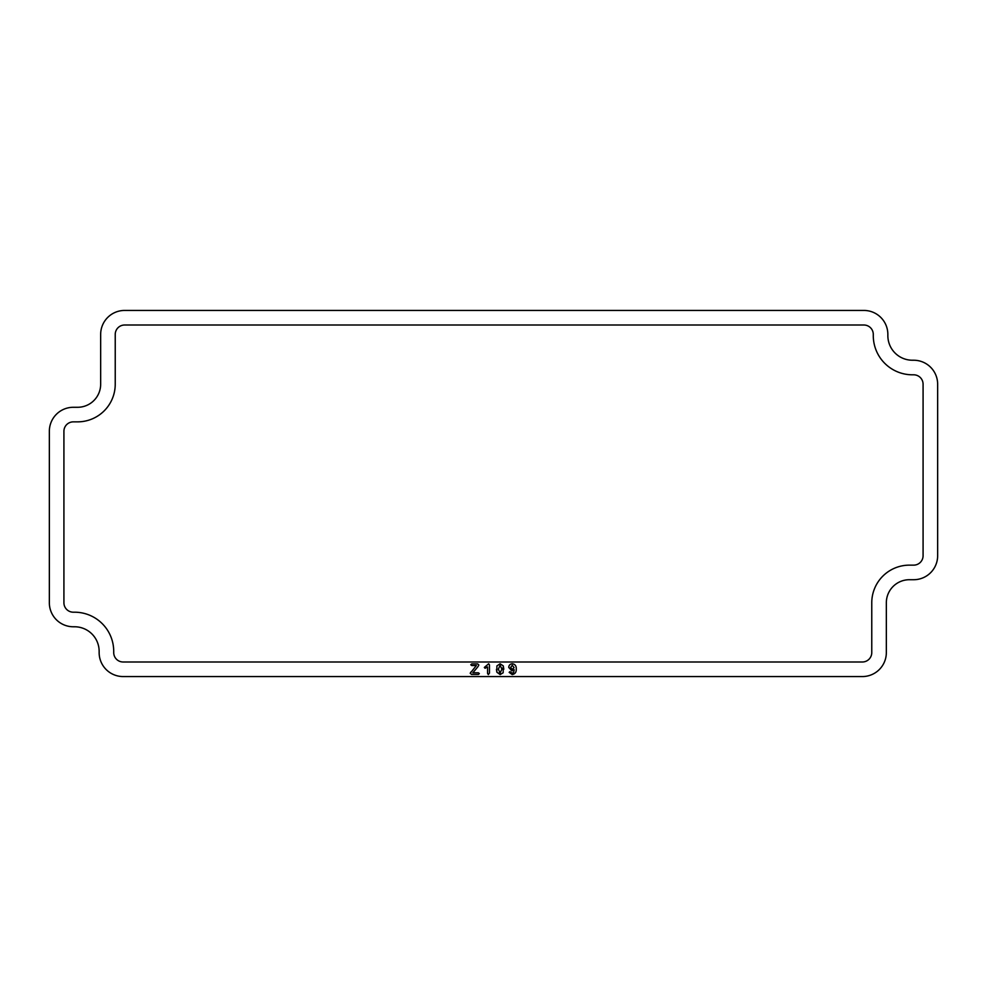 <?xml version="1.0" encoding="UTF-8"?>
<svg xmlns="http://www.w3.org/2000/svg" width="987" height="987" viewBox="0 0 987 987"><rect width="100%" height="100%" fill="white"/><g stroke="black" fill="none" stroke-linecap="round" stroke-linejoin="round"><path stroke-width="1.48" d="M503.814 669.235L503.271 665.88L500.076 663.782L496.893 665.941L500.076 663.782L503.271 665.88L503.16 672.764L500.15 674.577L496.856 672.209L500.15 674.577M496.436 669.359L496.856 672.209L496.893 665.941M508.737 667.422L511.883 670.889L508.737 667.422C508.897 665.176 510.106 663.955 512.352 663.782C515.115 664.239 516.411 665.966 516.25 668.952C516.46 672.147 515.103 674.022 512.179 674.577C515.103 674.022 516.46 672.147 516.25 668.952M509.934 671.616L509.144 672.369L509.934 671.616L512.216 673.208L513.61 672.431L514.227 669.754L511.883 670.889M871.768 652.58L871.768 602.798A37.642 37.642 0 0 1 909.422 565.144L913.666 565.144A9.414 9.414 0 0 0 923.079 555.73L923.079 384.202A9.414 9.414 0 0 0 913.666 374.801L912.457 374.801A39.159 39.159 0 0 1 873.285 335.629L873.285 334.42A9.414 9.414 0 0 0 863.884 325.007L124.646 325.007A9.414 9.414 0 0 0 115.232 334.42L115.232 384.202A37.642 37.642 0 0 1 77.578 421.856L73.334 421.856A9.414 9.414 0 0 0 63.921 431.27L63.921 602.798A9.414 9.414 0 0 0 73.334 612.199L74.543 612.199A39.159 39.159 0 0 1 113.715 651.371L113.715 652.58A9.414 9.414 0 0 0 123.116 661.993L862.354 661.993A9.414 9.414 0 0 0 871.768 652.58M470.984 671.95L470.207 673.27L471.601 674.442L470.207 673.27L476.351 665.559L471.737 665.559L470.762 664.757L471.737 663.918L470.762 664.757M478.843 664.991L477.683 663.918L478.843 664.991L477.868 666.793L478.843 664.991M479.361 673.59L478.387 672.801L479.361 673.59L478.387 674.442L479.361 673.59M488.17 674.528L489.466 673.134L489.466 664.893L488.651 663.782L484.321 667.483L485.098 668.285L484.321 667.483L485.37 666.496M913.666 579.714L909.422 579.714A23.071 23.071 0 0 0 886.338 602.798L886.338 652.58A23.984 23.984 0 0 1 862.354 676.564L123.116 676.564A23.984 23.984 0 0 1 99.144 652.58L99.144 651.371A24.589 24.589 0 0 0 74.543 626.77L73.334 626.77A23.984 23.984 0 0 1 49.35 602.798L49.35 431.27A23.984 23.984 0 0 1 73.334 407.286L77.578 407.286A23.071 23.071 0 0 0 100.662 384.202L100.662 334.42A23.984 23.984 0 0 1 124.646 310.436L863.884 310.436A23.984 23.984 0 0 1 887.856 334.42L887.856 335.629A24.589 24.589 0 0 0 912.457 360.23L913.666 360.23A23.984 23.984 0 0 1 937.65 384.202L937.65 555.73A23.984 23.984 0 0 1 913.666 579.714M512.179 674.577L509.144 672.369M471.737 663.918L477.683 663.918M477.868 666.793L472.847 672.801L478.387 672.801M478.387 674.442L471.601 674.442M485.098 668.285L487.553 666.928L487.553 673.418L488.503 674.577M500.125 673.072L498.349 669.149L500.101 665.287L501.902 669.1L500.125 673.072L499.225 672.789M510.649 667.422L512.302 669.519L514.067 667.557L512.265 665.287L510.649 667.422L512.302 669.519M501.877 668.15L501.902 669.1M512.265 665.287L514.067 667.557"/></g></svg>
